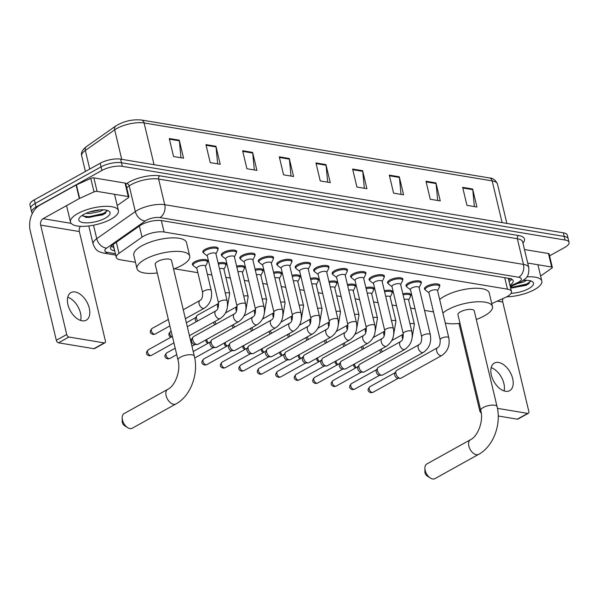 <?xml version="1.0" encoding="UTF-8"?>
<svg xmlns="http://www.w3.org/2000/svg" width="599" height="599" viewBox="0 0 599 599"><rect width="100%" height="100%" fill="white"/><g stroke="black" fill="none" stroke-linecap="round" stroke-linejoin="round"><path stroke-width="0.9" d="M196.854 268.397L193.507 265.889A7.39 2.538 -13.4 0 1 193.073 265.275A7.884 2.71 -13.4 0 1 192.376 264.488A7.884 2.71 -13.4 0 1 194.712 261.77A7.884 2.71 -13.4 0 1 202.769 259.494A7.884 2.71 -13.4 0 1 207.718 260.835A7.884 2.71 -13.4 0 1 207.456 261.86M369.763 280.474A7.884 2.71 -13.4 0 1 369.066 279.673A7.884 2.71 -13.4 0 1 371.402 276.963A7.884 2.71 -13.4 0 1 379.459 274.679A7.884 2.71 -13.4 0 1 384.401 276.019A7.884 2.71 -13.4 0 1 384.146 277.052A7.39 2.538 -13.4 0 1 384.026 277.779L382.169 281.53M351.291 277.404A7.884 2.71 -13.4 0 1 350.595 276.603A7.884 2.71 -13.4 0 1 352.931 273.885A7.884 2.71 -13.4 0 1 360.987 271.609A7.884 2.71 -13.4 0 1 365.937 272.949A7.884 2.71 -13.4 0 1 365.675 273.975M332.819 274.327A7.884 2.71 -13.4 0 1 332.123 273.526A7.884 2.71 -13.4 0 1 334.459 270.808A7.884 2.71 -13.4 0 1 342.516 268.532A7.884 2.71 -13.4 0 1 347.465 269.872A7.884 2.71 -13.4 0 1 347.203 270.905A7.39 2.538 -13.4 0 1 347.083 271.632L345.226 275.383M314.348 271.257A7.884 2.71 -13.4 0 1 313.651 270.456A7.884 2.71 -13.4 0 1 315.987 267.738A7.884 2.71 -13.4 0 1 324.044 265.462A7.884 2.71 -13.4 0 1 328.993 266.795A7.884 2.71 -13.4 0 1 328.731 267.828A7.39 2.538 -13.4 0 1 328.611 268.554L326.762 272.305M392.008 286.659L388.669 284.143A7.39 2.538 -13.4 0 1 388.227 283.537A7.884 2.71 -13.4 0 1 387.531 282.75A7.884 2.71 -13.4 0 1 389.867 280.033A7.884 2.71 -13.4 0 1 397.923 277.756A7.884 2.71 -13.4 0 1 402.872 279.097A7.884 2.71 -13.4 0 1 402.61 280.122A7.39 2.538 -13.4 0 1 402.498 280.849L400.641 284.6M428.951 292.806L425.604 290.298A7.39 2.538 -13.4 0 1 425.17 289.684A7.884 2.71 -13.4 0 1 424.474 288.898A7.884 2.71 -13.4 0 1 426.81 286.18A7.884 2.71 -13.4 0 1 434.867 283.904A7.884 2.71 -13.4 0 1 439.816 285.244A7.884 2.71 -13.4 0 1 439.554 286.27M410.48 289.729L407.133 287.221A7.39 2.538 -13.4 0 1 406.699 286.607A7.884 2.71 -13.4 0 1 406.002 285.82A7.884 2.71 -13.4 0 1 408.338 283.11A7.884 2.71 -13.4 0 1 416.395 280.834A7.884 2.71 -13.4 0 1 421.344 282.166A7.884 2.71 -13.4 0 1 421.082 283.2M299.657 271.287L296.318 268.779A7.39 2.538 -13.4 0 1 295.876 268.165A7.884 2.71 -13.4 0 1 295.18 267.379A7.884 2.71 -13.4 0 1 297.516 264.661A7.884 2.71 -13.4 0 1 305.572 262.384A7.884 2.71 -13.4 0 1 310.522 263.725A7.884 2.71 -13.4 0 1 310.26 264.758M281.193 268.217L277.846 265.701A7.39 2.538 -13.4 0 1 277.404 265.087A7.884 2.71 -13.4 0 1 276.716 264.301A7.884 2.71 -13.4 0 1 279.052 261.591A7.884 2.71 -13.4 0 1 287.108 259.315A7.884 2.71 -13.4 0 1 292.05 260.647A7.884 2.71 -13.4 0 1 291.795 261.681M258.94 262.033A7.884 2.71 -13.4 0 1 258.244 261.231A7.884 2.71 -13.4 0 1 260.58 258.513A7.884 2.71 -13.4 0 1 268.637 256.237A7.884 2.71 -13.4 0 1 273.586 257.577A7.884 2.71 -13.4 0 1 273.324 258.611M244.25 262.07L240.903 259.554A7.39 2.538 -13.4 0 1 240.469 258.94A7.884 2.71 -13.4 0 1 239.772 258.154A7.884 2.71 -13.4 0 1 242.108 255.444A7.884 2.71 -13.4 0 1 250.165 253.167A7.884 2.71 -13.4 0 1 255.114 254.5A7.884 2.71 -13.4 0 1 254.852 255.533M225.778 258.993L222.431 256.484A7.39 2.538 -13.4 0 1 221.997 255.87A7.884 2.71 -13.4 0 1 221.301 255.084A7.884 2.71 -13.4 0 1 223.637 252.366A7.884 2.71 -13.4 0 1 231.693 250.09A7.884 2.71 -13.4 0 1 236.642 251.43A7.884 2.71 -13.4 0 1 236.38 252.456A7.39 2.538 -13.4 0 1 236.261 253.19L234.411 256.934M203.533 252.815A7.884 2.71 -13.4 0 1 202.829 252.007A7.884 2.71 -13.4 0 1 205.165 249.296A7.884 2.71 -13.4 0 1 213.222 247.02A7.884 2.71 -13.4 0 1 218.171 248.353A7.884 2.71 -13.4 0 1 217.909 249.386A7.39 2.538 -13.4 0 1 217.796 250.112L215.939 253.864M491.772 303.611L505.114 297.591A14.78 5.084 166.6 0 0 507.076 296.61A14.78 5.084 166.6 0 0 511.456 291.518A14.78 5.084 166.6 0 0 507.473 289.167L164.089 232.015A14.78 5.084 166.6 0 0 142.03 237.159L118.999 253.355A14.78 5.084 166.6 0 0 116.273 257.413A14.78 5.084 166.6 0 0 120.257 259.771L135.486 262.302M174.369 268.771L197.872 272.687M207.366 274.267L211.859 275.016M225.838 277.344L230.33 278.086M244.31 280.414L248.802 281.163M262.781 283.492L267.266 284.233M281.253 286.562L285.738 287.31M299.717 289.639L304.21 290.38M318.189 292.709L322.681 293.458M336.66 295.786L341.153 296.535M355.132 298.856L359.617 299.605M373.604 301.933L378.089 302.682M392.068 305.003L396.56 305.752M410.54 308.081L415.032 308.829M424.526 310.409L433.504 311.899M402.827 293.78A7.884 2.71 -13.4 0 1 410.884 294.648A7.884 2.71 -13.4 0 1 410.629 295.674M384.356 290.71A7.884 2.71 -13.4 0 1 392.42 291.571A7.884 2.71 -13.4 0 1 392.158 292.604M365.884 287.632A7.884 2.71 -13.4 0 1 373.948 288.501A7.884 2.71 -13.4 0 1 373.686 289.527M347.42 284.562A7.884 2.71 -13.4 0 1 355.477 285.423A7.884 2.71 -13.4 0 1 355.214 286.457M328.948 281.485A7.884 2.71 -13.4 0 1 337.005 282.346A7.884 2.71 -13.4 0 1 336.743 283.379A7.39 2.538 -13.4 0 1 336.631 284.106L334.774 287.857M310.477 278.415A7.884 2.71 -13.4 0 1 318.533 279.276A7.884 2.71 -13.4 0 1 318.279 280.31M292.005 275.338A7.884 2.71 -13.4 0 1 300.069 276.199A7.884 2.71 -13.4 0 1 299.807 277.232A7.39 2.538 -13.4 0 1 299.687 277.958L297.83 281.71M273.533 272.26A7.884 2.71 -13.4 0 1 281.597 273.129A7.884 2.71 -13.4 0 1 281.335 274.162A7.39 2.538 -13.4 0 1 281.216 274.889L279.359 278.64M255.069 269.191A7.884 2.71 -13.4 0 1 263.126 270.052A7.884 2.71 -13.4 0 1 262.864 271.085A7.39 2.538 -13.4 0 1 262.744 271.811L260.894 275.562M236.598 266.113A7.884 2.71 -13.4 0 1 244.654 266.982A7.884 2.71 -13.4 0 1 244.392 268.015M218.126 263.043A7.884 2.71 -13.4 0 1 226.182 263.904A7.884 2.71 -13.4 0 1 225.928 264.938M509.951 285.199A14.78 5.084 166.6 0 0 513.178 280.796A14.78 5.084 166.6 0 0 509.195 278.438L161.805 220.627A14.78 5.084 166.6 0 0 139.747 225.771L113.256 244.392A14.78 5.084 166.6 0 0 110.53 248.45A14.78 5.084 166.6 0 0 114.514 250.801L114.701 250.839M511.763 279.231A14.78 5.084 -13.4 0 1 509.09 281.597M32.443 213.289A14.78 5.084 -13.4 0 1 31.665 212.143A14.78 5.084 -13.4 0 1 36.045 207.052L101.912 170.453A14.78 5.084 -13.4 0 1 122.316 166.335L565.067 240.019A14.78 5.084 -13.4 0 1 569.05 242.378A14.78 5.084 -13.4 0 1 564.67 247.469L549.575 255.855M31.665 212.143L29.95 204.94A14.78 5.084 -13.4 0 1 34.33 199.849L100.198 163.25A14.78 5.084 -13.4 0 1 120.601 159.132L563.352 232.816L564.213 236.418A14.78 5.084 -13.4 0 1 568.189 238.776A14.78 5.084 -13.4 0 0 564.213 236.418L121.462 162.733L564.213 236.418L565.067 240.019M100.198 163.25L101.059 166.851A14.78 5.084 -13.4 0 1 121.462 162.733A14.78 5.084 -13.4 0 0 101.059 166.851L35.184 203.45L101.059 166.851L101.912 170.453M30.811 208.542A14.78 5.084 -13.4 0 1 35.184 203.45A14.78 5.084 -13.4 0 0 30.811 208.542M113.847 247.237L113.66 247.2A14.78 5.084 -13.4 0 1 111.092 246.414M169.262 138.519L173.553 156.526L183.556 158.188L179.266 140.181L169.262 138.519M180.98 157.762L179.371 140.832A3.946 2.868 -80.6 0 0 179.266 140.181M205.936 144.621L210.227 162.629L220.23 164.291L215.939 146.283L205.936 144.621M217.654 163.864L216.044 146.935A3.946 2.868 -80.6 0 0 215.939 146.283M242.61 150.723L246.9 168.731L256.904 170.401L252.613 152.393L242.61 150.723M254.328 169.974L252.718 153.037A3.946 2.868 -80.6 0 0 252.613 152.393M279.284 156.833L283.574 174.833L293.577 176.503L289.287 158.495L279.284 156.833M291.002 176.076L289.392 159.139A3.946 2.868 -80.6 0 0 289.287 158.495M462.653 187.345L466.943 205.352L476.939 207.022L472.648 189.014L462.653 187.345M474.371 206.588L472.761 189.658A3.946 2.868 -80.6 0 0 472.648 189.014M425.979 181.242L430.269 199.25L440.265 200.912L435.975 182.905L425.979 181.242M437.697 200.485L436.087 183.556A3.946 2.868 -80.6 0 0 435.975 182.905M389.305 175.14L393.595 193.148L403.591 194.81L399.308 176.802L389.305 175.14M401.023 194.383L399.413 177.454A3.946 2.868 -80.6 0 0 399.308 176.802M352.631 169.038L356.922 187.045L366.917 188.707L362.635 170.7L352.631 169.038M364.349 188.281L362.739 171.351A3.946 2.868 -80.6 0 0 362.635 170.7M315.958 162.935L320.248 180.943L330.251 182.605L325.961 164.598L315.958 162.935M327.675 182.178L326.066 165.249A3.946 2.868 -80.6 0 0 325.961 164.598M563.352 232.816A14.78 5.084 -13.4 0 1 567.335 235.175L569.05 242.378M526.865 276.88A24.641 8.468 -13.4 0 1 541.825 281.088A24.641 8.468 -13.4 0 1 534.525 289.579A24.641 8.468 -13.4 0 1 506.702 296.812M522.927 280.676L523.758 280.332M517.236 283.664L523.908 281.844L526.611 280.28M510.633 288.082L525.915 285.386L528.692 283.799L530.22 280.744M523.384 280.354A16.068 5.518 -13.4 0 1 531.934 281.373A16.068 5.518 -13.4 0 1 528.722 288.613A16.068 5.518 -13.4 0 1 511.052 293.315M510.588 287.887L512.811 287.872L526.798 284.727L529.127 283.454M510.415 287.168L512.639 287.161L526.626 284.008L530.414 281.56M491.158 367.681A15.769 9.359 -119.1 0 1 504.073 390.922M505.451 391.267A15.769 9.359 60.9 0 0 509.674 390.645A15.769 9.359 60.9 0 0 511.673 375.438A15.769 9.359 60.9 0 0 498.585 362.455A15.769 9.359 60.9 0 0 494.355 363.076A15.769 9.359 60.9 0 0 492.356 378.276A15.769 9.359 60.9 0 0 505.451 391.267M527.704 263.043L551.672 267.034L548.452 253.527A2.463 0.846 -13.4 0 1 549.118 253.924L552.33 267.424A2.463 0.846 166.6 0 0 551.672 267.034M524.492 249.536L548.452 253.527M528.348 413.288L517.948 419.068A2.463 1.46 -119.1 0 1 517.289 419.165L527.689 413.385A2.463 1.46 60.9 0 0 528.348 413.288A2.463 1.46 60.9 0 0 528.82 411.408L502.756 302.016A4.927 3.587 99.4 0 1 502.905 298.587M498.233 415.991L517.289 419.165M481.222 412.973A2.463 1.46 -119.1 0 1 479.747 410.749L480.697 410.225M458.946 323.453L479.747 410.749M497.432 408.346L527.689 413.385M540.59 275.899L541.399 275.45A2.463 0.846 166.6 0 0 541.676 275.278L551.881 268.105A2.463 0.846 166.6 0 0 552.33 267.424M430.389 478.047L427.192 476.018A3.452 2.044 -119.1 0 1 424.923 471.945L424.893 468.156A8.379 4.972 60.9 0 0 430.389 478.047A8.379 4.972 60.9 0 0 432.665 478.975A8.379 4.972 60.9 0 0 434.911 478.646L478.594 454.371A8.379 4.972 -119.1 0 1 476.347 454.701A8.379 4.972 -119.1 0 1 469.391 447.805A8.379 4.972 -119.1 0 1 470.455 439.726L426.773 464A8.379 4.972 60.9 0 0 424.893 468.156M480.742 410.42A8.379 2.883 166.6 0 1 483.228 407.537A8.379 2.883 166.6 0 1 494.789 405.209A8.379 2.883 166.6 0 1 497.043 406.541L474.243 310.829A8.379 2.883 166.6 0 0 468.987 309.413A8.379 2.883 166.6 0 0 460.421 311.832A8.379 2.883 166.6 0 0 457.943 314.715L480.742 410.42C483.88 421.307 477.523 436.619 470.455 439.726M442.886 313.03A27.105 9.314 -13.4 0 1 447.752 309.72A27.105 9.314 -13.4 0 1 475.449 301.896A27.105 9.314 -13.4 0 1 492.46 306.493A27.105 9.314 -13.4 0 1 484.426 315.823A27.105 9.314 -13.4 0 1 476.295 319.447M439.673 299.522A27.105 9.314 -13.4 0 1 444.54 296.213A27.105 9.314 -13.4 0 1 472.237 288.389A27.105 9.314 -13.4 0 1 489.241 292.986L492.46 306.493M459.995 323.333A27.105 9.314 -13.4 0 1 445.267 323.003M127.662 427.664L124.465 425.634A3.452 2.044 -119.1 0 1 122.203 421.561L122.166 417.773A8.379 4.972 60.9 0 0 127.662 427.664A8.379 4.972 60.9 0 0 129.946 428.592A8.379 4.972 60.9 0 0 132.192 428.263L175.874 403.988A8.379 4.972 -119.1 0 1 173.628 404.325A8.379 4.972 -119.1 0 1 166.672 397.422A8.379 4.972 -119.1 0 1 167.735 389.343L124.053 413.617A8.379 4.972 60.9 0 0 122.166 417.773M178.015 360.044A8.379 2.883 166.6 0 1 180.501 357.154A8.379 2.883 166.6 0 1 192.062 354.825A8.379 2.883 166.6 0 1 194.316 356.158L171.516 260.453A8.379 2.883 166.6 0 0 166.26 259.03A8.379 2.883 166.6 0 0 157.702 261.449A8.379 2.883 166.6 0 0 155.216 264.331L178.015 360.044C181.16 370.923 174.803 386.243 167.735 389.343M157.267 272.949A27.105 9.314 -13.4 0 1 136.999 268.674A27.105 9.314 -13.4 0 1 145.033 259.337A27.105 9.314 -13.4 0 1 172.729 251.513A27.105 9.314 -13.4 0 1 189.733 256.11A27.105 9.314 -13.4 0 1 181.707 265.439A27.105 9.314 -13.4 0 1 173.568 269.063M136.999 268.674L133.787 255.167A27.105 9.314 -13.4 0 1 141.813 245.837A27.105 9.314 -13.4 0 1 169.51 238.005A27.105 9.314 -13.4 0 1 186.514 242.602L189.733 256.11M440.145 339.775L428.899 292.597A4.433 1.527 -13.4 0 1 430.217 291.069A4.433 1.527 -13.4 0 1 434.747 289.789A4.433 1.527 -13.4 0 1 437.532 290.545L448.771 337.724A4.433 1.527 -13.4 0 0 447.386 336.99A4.433 1.527 -13.4 0 0 441.456 338.248A4.433 1.527 -13.4 0 0 440.145 339.775C440.422 347.083 437.779 347.315 437.517 347.727L396.815 370.347A4.433 2.636 -119.1 0 0 396.209 370.923A4.433 2.636 -119.1 0 0 395.969 373.724A4.433 2.636 -119.1 0 0 399.93 378.269A4.433 2.636 -119.1 0 0 400.312 378.306A4.433 2.636 -119.1 0 0 401.12 378.096L441.822 355.484A4.433 2.636 -119.1 0 1 440.632 355.656A4.433 2.636 -119.1 0 1 440.445 355.619A4.433 2.636 -119.1 0 1 436.903 351.875A4.433 2.636 -119.1 0 1 437.517 347.727M424.736 287.864L425.17 289.684A7.39 2.538 -13.4 0 1 427.357 287.138A7.39 2.538 -13.4 0 1 434.911 285.004A7.39 2.538 -13.4 0 1 439.546 286.255A7.39 2.538 -13.4 0 1 439.434 287.003L437.577 290.747M400.312 378.306L397.856 378.321A3.205 1.902 -119.1 0 1 397.586 378.298A3.205 1.902 -119.1 0 1 394.719 375.011A3.205 1.902 -119.1 0 1 394.898 372.997L396.209 370.923M421.674 336.705L410.435 289.527A4.433 1.527 -13.4 0 1 411.745 287.999A4.433 1.527 -13.4 0 1 416.275 286.719A4.433 1.527 -13.4 0 1 419.06 287.468L430.299 334.646A4.433 1.527 -13.4 0 0 428.914 333.913A4.433 1.527 -13.4 0 0 422.984 335.178A4.433 1.527 -13.4 0 0 421.674 336.705C421.951 344.006 419.315 344.238 419.045 344.657L378.343 367.269A4.433 2.636 -119.1 0 0 377.737 367.846A4.433 2.636 -119.1 0 0 377.497 370.646A4.433 2.636 -119.1 0 0 381.458 375.199A4.433 2.636 -119.1 0 0 381.84 375.229A4.433 2.636 -119.1 0 0 382.649 375.026L423.351 352.407A4.433 2.636 -119.1 0 1 422.16 352.586A4.433 2.636 -119.1 0 1 421.973 352.541A4.433 2.636 -119.1 0 1 418.431 348.805A4.433 2.636 -119.1 0 1 419.045 344.657M406.264 284.787L406.699 286.607A7.39 2.538 -13.4 0 1 408.885 284.061A7.39 2.538 -13.4 0 1 416.44 281.927A7.39 2.538 -13.4 0 1 421.082 283.185A7.39 2.538 -13.4 0 1 420.962 283.926L419.113 287.677M381.84 375.229L379.384 375.251A3.205 1.902 -119.1 0 1 379.115 375.229A3.205 1.902 -119.1 0 1 376.247 371.942A3.205 1.902 -119.1 0 1 376.427 369.92L377.737 367.846M403.202 333.628L391.963 286.449A4.433 1.527 -13.4 0 1 393.273 284.922A4.433 1.527 -13.4 0 1 397.811 283.641A4.433 1.527 -13.4 0 1 400.589 284.398L411.827 331.576A4.433 1.527 -13.4 0 0 410.442 330.843A4.433 1.527 -13.4 0 0 404.512 332.101A4.433 1.527 -13.4 0 0 403.202 333.628C403.479 340.936 400.843 341.168 400.574 341.58L359.872 364.192A4.433 2.636 -119.1 0 0 359.273 364.776A4.433 2.636 -119.1 0 0 359.026 367.576A4.433 2.636 -119.1 0 0 362.994 372.121A4.433 2.636 -119.1 0 0 363.368 372.151A4.433 2.636 -119.1 0 0 364.177 371.949L404.879 349.337A4.433 2.636 -119.1 0 1 403.696 349.509A4.433 2.636 -119.1 0 1 403.501 349.472A4.433 2.636 -119.1 0 1 399.96 345.728A4.433 2.636 -119.1 0 1 400.574 341.58M387.793 281.717L388.227 283.537A7.39 2.538 -13.4 0 1 390.421 280.991A7.39 2.538 -13.4 0 1 397.968 278.857A7.39 2.538 -13.4 0 1 402.61 280.107L402.176 278.288M363.368 372.151L360.912 372.174A3.205 1.902 -119.1 0 1 360.643 372.151A3.205 1.902 -119.1 0 1 357.775 368.864A3.205 1.902 -119.1 0 1 357.955 366.85L359.273 364.776M384.73 330.558L373.491 283.379A4.433 1.527 -13.4 0 1 374.802 281.852A4.433 1.527 -13.4 0 1 379.339 280.572A4.433 1.527 -13.4 0 1 382.117 281.32L393.363 328.499A4.433 1.527 -13.4 0 0 391.971 327.765A4.433 1.527 -13.4 0 0 386.048 329.031A4.433 1.527 -13.4 0 0 384.73 330.558C385.015 337.858 382.372 338.091 382.102 338.51L341.4 361.122A4.433 2.636 -119.1 0 0 340.801 361.699A4.433 2.636 -119.1 0 0 340.554 364.499A4.433 2.636 -119.1 0 0 344.522 369.051A4.433 2.636 -119.1 0 0 344.897 369.081A4.433 2.636 -119.1 0 0 345.713 368.872L386.407 346.259A4.433 2.636 -119.1 0 1 385.224 346.439A4.433 2.636 -119.1 0 1 385.03 346.394A4.433 2.636 -119.1 0 1 381.488 342.658A4.433 2.636 -119.1 0 1 382.102 338.51M373.544 283.582L370.197 281.073A7.39 2.538 -13.4 0 1 369.755 280.459A7.39 2.538 -13.4 0 1 371.949 277.914A7.39 2.538 -13.4 0 1 379.504 275.78A7.39 2.538 -13.4 0 1 384.139 277.038L383.704 275.218M344.897 369.081L342.448 369.104A3.205 1.902 -119.1 0 1 342.171 369.081A3.205 1.902 -119.1 0 1 339.311 365.794A3.205 1.902 -119.1 0 1 339.483 363.773L340.801 361.699M366.259 327.481L355.02 280.302A4.433 1.527 -13.4 0 1 356.338 278.775A4.433 1.527 -13.4 0 1 360.868 277.494A4.433 1.527 -13.4 0 1 363.653 278.25L374.892 325.429A4.433 1.527 -13.4 0 0 373.499 324.695A4.433 1.527 -13.4 0 0 367.576 325.953A4.433 1.527 -13.4 0 0 366.259 327.481C366.543 334.781 363.9 335.013 363.63 335.433L322.928 358.045A4.433 2.636 -119.1 0 0 322.329 358.629A4.433 2.636 -119.1 0 0 322.082 361.422A4.433 2.636 -119.1 0 0 326.051 365.974A4.433 2.636 -119.1 0 0 326.425 366.004A4.433 2.636 -119.1 0 0 327.241 365.802L367.943 343.19A4.433 2.636 -119.1 0 1 366.753 343.362A4.433 2.636 -119.1 0 1 366.558 343.324A4.433 2.636 -119.1 0 1 363.024 339.581A4.433 2.636 -119.1 0 1 363.63 335.433M355.072 280.512L351.725 277.996A7.39 2.538 -13.4 0 1 351.284 277.389A7.39 2.538 -13.4 0 1 353.477 274.844A7.39 2.538 -13.4 0 1 361.032 272.71A7.39 2.538 -13.4 0 1 365.667 273.96A7.39 2.538 -13.4 0 1 365.555 274.701L363.698 278.453M326.425 366.004L323.977 366.026A3.205 1.902 -119.1 0 1 323.7 366.004A3.205 1.902 -119.1 0 1 320.839 362.717A3.205 1.902 -119.1 0 1 321.012 360.703L322.329 358.629M347.794 324.411L336.548 277.232A4.433 1.527 -13.4 0 1 337.866 275.705A4.433 1.527 -13.4 0 1 342.396 274.417A4.433 1.527 -13.4 0 1 345.181 275.173L356.42 322.352A4.433 1.527 -13.4 0 0 355.027 321.618A4.433 1.527 -13.4 0 0 349.105 322.883A4.433 1.527 -13.4 0 0 347.794 324.411C348.071 331.711 345.428 331.943 345.166 332.363L304.464 354.975A4.433 2.636 -119.1 0 0 303.858 355.551A4.433 2.636 -119.1 0 0 303.618 358.352A4.433 2.636 -119.1 0 0 307.579 362.904A4.433 2.636 -119.1 0 0 307.961 362.934A4.433 2.636 -119.1 0 0 308.77 362.724L349.472 340.112A4.433 2.636 -119.1 0 1 348.281 340.284A4.433 2.636 -119.1 0 1 348.094 340.247A4.433 2.636 -119.1 0 1 344.552 336.511A4.433 2.636 -119.1 0 1 345.166 332.363M336.601 277.434L333.254 274.926A7.39 2.538 -13.4 0 1 332.819 274.312A7.39 2.538 -13.4 0 1 335.006 271.766A7.39 2.538 -13.4 0 1 342.561 269.632A7.39 2.538 -13.4 0 1 347.195 270.883L346.769 269.071M307.961 362.934L305.505 362.957A3.205 1.902 -119.1 0 1 305.235 362.934A3.205 1.902 -119.1 0 1 302.368 359.647A3.205 1.902 -119.1 0 1 302.547 357.625L303.858 355.551M329.323 321.334L318.084 274.155A4.433 1.527 -13.4 0 1 319.394 272.627A4.433 1.527 -13.4 0 1 323.924 271.347A4.433 1.527 -13.4 0 1 326.71 272.096L337.948 319.274A4.433 1.527 -13.4 0 0 336.563 318.548A4.433 1.527 -13.4 0 0 330.633 319.806A4.433 1.527 -13.4 0 0 329.323 321.334C329.6 328.634 326.964 328.866 326.695 329.285L285.993 351.898A4.433 2.636 -119.1 0 0 285.386 352.482A4.433 2.636 -119.1 0 0 285.146 355.274A4.433 2.636 -119.1 0 0 289.107 359.827A4.433 2.636 -119.1 0 0 289.489 359.857A4.433 2.636 -119.1 0 0 290.298 359.655L331 337.042A4.433 2.636 -119.1 0 1 329.809 337.215A4.433 2.636 -119.1 0 1 329.622 337.177A4.433 2.636 -119.1 0 1 326.081 333.433A4.433 2.636 -119.1 0 1 326.695 329.285M318.129 274.364L314.782 271.849A7.39 2.538 -13.4 0 1 314.348 271.242A7.39 2.538 -13.4 0 1 316.534 268.696A7.39 2.538 -13.4 0 1 324.089 266.555A7.39 2.538 -13.4 0 1 328.731 267.813L328.297 265.993M289.489 359.857L287.033 359.879A3.205 1.902 -119.1 0 1 286.764 359.857A3.205 1.902 -119.1 0 1 283.896 356.57A3.205 1.902 -119.1 0 1 284.076 354.548L285.386 352.482M310.851 318.256L299.612 271.077A4.433 1.527 -13.4 0 1 300.923 269.55A4.433 1.527 -13.4 0 1 305.46 268.27A4.433 1.527 -13.4 0 1 308.238 269.026L319.477 316.205A4.433 1.527 -13.4 0 0 318.091 315.471A4.433 1.527 -13.4 0 0 312.161 316.736A4.433 1.527 -13.4 0 0 310.851 318.256C311.128 325.564 308.492 325.796 308.223 326.208L267.521 348.828A4.433 2.636 -119.1 0 0 266.922 349.404A4.433 2.636 -119.1 0 0 266.675 352.205A4.433 2.636 -119.1 0 0 270.643 356.757A4.433 2.636 -119.1 0 0 271.018 356.787A4.433 2.636 -119.1 0 0 271.826 356.577L312.528 333.965A4.433 2.636 -119.1 0 1 311.345 334.137A4.433 2.636 -119.1 0 1 311.151 334.1A4.433 2.636 -119.1 0 1 307.609 330.356A4.433 2.636 -119.1 0 1 308.223 326.208M295.442 266.345L295.876 268.165A7.39 2.538 -13.4 0 1 298.07 265.619A7.39 2.538 -13.4 0 1 305.617 263.485A7.39 2.538 -13.4 0 1 310.26 264.736A7.39 2.538 -13.4 0 1 310.147 265.484L308.29 269.236M271.018 356.787L268.562 356.809A3.205 1.902 -119.1 0 1 268.292 356.787A3.205 1.902 -119.1 0 1 265.424 353.5A3.205 1.902 -119.1 0 1 265.604 351.478L266.922 349.404M292.379 315.186L281.141 268.008A4.433 1.527 -13.4 0 1 282.451 266.48A4.433 1.527 -13.4 0 1 286.988 265.2A4.433 1.527 -13.4 0 1 289.766 265.949L301.012 313.127A4.433 1.527 -13.4 0 0 299.62 312.393A4.433 1.527 -13.4 0 0 293.697 313.659A4.433 1.527 -13.4 0 0 292.379 315.186C292.664 322.487 290.021 322.719 289.751 323.138L249.049 345.75A4.433 2.636 -119.1 0 0 248.45 346.334A4.433 2.636 -119.1 0 0 248.203 349.127A4.433 2.636 -119.1 0 0 252.172 353.68A4.433 2.636 -119.1 0 0 252.546 353.709A4.433 2.636 -119.1 0 0 253.362 353.507L294.057 330.888A4.433 2.636 -119.1 0 1 292.874 331.067A4.433 2.636 -119.1 0 1 292.679 331.03A4.433 2.636 -119.1 0 1 289.137 327.286A4.433 2.636 -119.1 0 1 289.751 323.138M276.97 263.275L277.404 265.087A7.39 2.538 -13.4 0 1 279.598 262.542A7.39 2.538 -13.4 0 1 287.153 260.408A7.39 2.538 -13.4 0 1 291.788 261.666A7.39 2.538 -13.4 0 1 291.676 262.407L289.819 266.158M252.546 353.709L250.097 353.732A3.205 1.902 -119.1 0 1 249.82 353.709A3.205 1.902 -119.1 0 1 246.96 350.422A3.205 1.902 -119.1 0 1 247.132 348.401L248.45 346.334M273.908 312.109L262.669 264.93A4.433 1.527 -13.4 0 1 263.987 263.403A4.433 1.527 -13.4 0 1 268.517 262.122A4.433 1.527 -13.4 0 1 271.302 262.879L282.541 310.057A4.433 1.527 -13.4 0 0 281.148 309.324A4.433 1.527 -13.4 0 0 275.226 310.582A4.433 1.527 -13.4 0 0 273.908 312.109C274.192 319.417 271.549 319.649 271.28 320.061L230.578 342.68A4.433 2.636 -119.1 0 0 229.979 343.257A4.433 2.636 -119.1 0 0 229.731 346.057A4.433 2.636 -119.1 0 0 233.7 350.61A4.433 2.636 -119.1 0 0 234.074 350.64A4.433 2.636 -119.1 0 0 234.89 350.43L275.592 327.818A4.433 2.636 -119.1 0 1 274.402 327.99A4.433 2.636 -119.1 0 1 274.207 327.952A4.433 2.636 -119.1 0 1 270.673 324.209A4.433 2.636 -119.1 0 1 271.28 320.061M262.721 265.14L259.374 262.632A7.39 2.538 -13.4 0 1 258.933 262.018A7.39 2.538 -13.4 0 1 261.127 259.472A7.39 2.538 -13.4 0 1 268.681 257.338A7.39 2.538 -13.4 0 1 273.316 258.588A7.39 2.538 -13.4 0 1 273.204 259.337L271.347 263.088M234.074 350.64L231.626 350.662A3.205 1.902 -119.1 0 1 231.349 350.64A3.205 1.902 -119.1 0 1 228.489 347.353A3.205 1.902 -119.1 0 1 228.661 345.331L229.979 343.257M255.444 309.039L244.197 261.86A4.433 1.527 -13.4 0 1 245.515 260.333A4.433 1.527 -13.4 0 1 250.045 259.053A4.433 1.527 -13.4 0 1 252.83 259.801L264.069 306.98A4.433 1.527 -13.4 0 0 262.676 306.246A4.433 1.527 -13.4 0 0 256.754 307.512A4.433 1.527 -13.4 0 0 255.444 309.039C255.721 316.339 253.078 316.572 252.815 316.991L212.113 339.603A4.433 2.636 -119.1 0 0 211.507 340.187A4.433 2.636 -119.1 0 0 211.267 342.98A4.433 2.636 -119.1 0 0 215.228 347.532A4.433 2.636 -119.1 0 0 215.61 347.562A4.433 2.636 -119.1 0 0 216.419 347.36L257.121 324.74A4.433 2.636 -119.1 0 1 255.93 324.92A4.433 2.636 -119.1 0 1 255.743 324.875A4.433 2.636 -119.1 0 1 252.201 321.139A4.433 2.636 -119.1 0 1 252.815 316.991M240.034 257.128L240.469 258.94A7.39 2.538 -13.4 0 1 242.655 256.394A7.39 2.538 -13.4 0 1 250.21 254.261A7.39 2.538 -13.4 0 1 254.845 255.518A7.39 2.538 -13.4 0 1 254.732 256.26L252.875 260.011M215.61 347.562L213.154 347.585A3.205 1.902 -119.1 0 1 212.885 347.562A3.205 1.902 -119.1 0 1 210.017 344.275A3.205 1.902 -119.1 0 1 210.197 342.254L211.507 340.187M236.972 305.962L225.733 258.783A4.433 1.527 -13.4 0 1 227.043 257.256A4.433 1.527 -13.4 0 1 231.573 255.975A4.433 1.527 -13.4 0 1 234.359 256.731L245.597 303.91A4.433 1.527 -13.4 0 0 244.212 303.176A4.433 1.527 -13.4 0 0 238.282 304.434A4.433 1.527 -13.4 0 0 236.972 305.962C237.249 313.27 234.613 313.502 234.344 313.913L193.642 336.533A4.433 2.636 -119.1 0 0 193.035 337.11A4.433 2.636 -119.1 0 0 192.796 339.91A4.433 2.636 -119.1 0 0 196.757 344.455A4.433 2.636 -119.1 0 0 197.138 344.492A4.433 2.636 -119.1 0 0 197.947 344.283L238.649 321.67A4.433 2.636 -119.1 0 1 237.459 321.843A4.433 2.636 -119.1 0 1 237.271 321.805A4.433 2.636 -119.1 0 1 233.73 318.062A4.433 2.636 -119.1 0 1 234.344 313.913M221.563 254.051L221.997 255.87A7.39 2.538 -13.4 0 1 224.183 253.325A7.39 2.538 -13.4 0 1 231.738 251.191A7.39 2.538 -13.4 0 1 236.38 252.441L235.946 250.622M197.138 344.492L194.682 344.507A3.205 1.902 -119.1 0 1 194.413 344.485A3.205 1.902 -119.1 0 1 191.545 341.198A3.205 1.902 -119.1 0 1 191.725 339.184L193.035 337.11M218.5 302.892L207.261 255.713A4.433 1.527 -13.4 0 1 208.572 254.186A4.433 1.527 -13.4 0 1 213.109 252.905A4.433 1.527 -13.4 0 1 215.887 253.654L227.126 300.833A4.433 1.527 -13.4 0 0 225.741 300.099A4.433 1.527 -13.4 0 0 219.811 301.364A4.433 1.527 -13.4 0 0 218.5 302.892C218.777 310.192 216.142 310.424 215.872 310.844L187.3 326.717M207.306 255.915L203.967 253.407A7.39 2.538 -13.4 0 1 203.525 252.793A7.39 2.538 -13.4 0 1 205.719 250.247A7.39 2.538 -13.4 0 1 213.266 248.113A7.39 2.538 -13.4 0 1 217.909 249.371L217.474 247.552M404.175 299.44A4.433 1.527 -13.4 0 1 408.608 299.949L414.396 324.254A4.433 1.527 -13.4 0 0 413.003 323.52A4.433 1.527 -13.4 0 0 409.963 323.745M382.357 351.703A4.433 2.636 -119.1 0 1 381.286 349.314A4.433 2.636 -119.1 0 1 381.241 349.135M403.082 294.85A7.39 2.538 -13.4 0 1 410.622 295.659A7.39 2.538 -13.4 0 1 410.51 296.408L408.653 300.151M380.934 352.497A3.205 1.902 -119.1 0 1 380.036 350.61A3.205 1.902 -119.1 0 1 379.931 349.861M385.704 296.363A4.433 1.527 -13.4 0 1 390.136 296.872L395.924 321.184A4.433 1.527 -13.4 0 0 394.539 320.45A4.433 1.527 -13.4 0 0 391.499 320.675M363.893 348.625A4.433 2.636 -119.1 0 1 362.814 346.237A4.433 2.636 -119.1 0 1 362.769 346.057M384.61 291.773A7.39 2.538 -13.4 0 1 392.15 292.589A7.39 2.538 -13.4 0 1 392.038 293.33L390.181 297.082M362.462 349.419A3.205 1.902 -119.1 0 1 361.564 347.532A3.205 1.902 -119.1 0 1 361.459 346.791M367.232 293.293A4.433 1.527 -13.4 0 1 371.665 293.802L377.452 318.106A4.433 1.527 -13.4 0 0 376.067 317.373A4.433 1.527 -13.4 0 0 373.027 317.597M345.421 345.556A4.433 2.636 -119.1 0 1 344.343 343.167A4.433 2.636 -119.1 0 1 344.305 342.987M366.139 288.696A7.39 2.538 -13.4 0 1 373.679 289.512A7.39 2.538 -13.4 0 1 373.566 290.253L371.709 294.004M343.991 346.349A3.205 1.902 -119.1 0 1 343.092 344.462A3.205 1.902 -119.1 0 1 342.987 343.714M348.76 290.216A4.433 1.527 -13.4 0 1 353.193 290.725L358.988 315.037A4.433 1.527 -13.4 0 0 357.596 314.303A4.433 1.527 -13.4 0 0 354.556 314.527M326.949 342.478A4.433 2.636 -119.1 0 1 325.871 340.09A4.433 2.636 -119.1 0 1 325.834 339.91M347.667 285.626A7.39 2.538 -13.4 0 1 355.214 286.442A7.39 2.538 -13.4 0 1 355.095 287.183L353.245 290.934M325.519 343.272A3.205 1.902 -119.1 0 1 324.628 341.385A3.205 1.902 -119.1 0 1 324.516 340.644M330.296 287.146A4.433 1.527 -13.4 0 1 334.721 287.655L340.517 311.959A4.433 1.527 -13.4 0 0 339.124 311.225A4.433 1.527 -13.4 0 0 336.084 311.45M308.478 339.408A4.433 2.636 -119.1 0 1 307.399 337.02A4.433 2.636 -119.1 0 1 307.362 336.84M329.203 282.548A7.39 2.538 -13.4 0 1 336.743 283.364L336.309 281.545M307.047 340.202A3.205 1.902 -119.1 0 1 306.156 338.315A3.205 1.902 -119.1 0 1 306.052 337.566M311.824 284.068A4.433 1.527 -13.4 0 1 316.25 284.577L322.045 308.889A4.433 1.527 -13.4 0 0 320.652 308.156A4.433 1.527 -13.4 0 0 317.612 308.38M290.006 336.331A4.433 2.636 -119.1 0 1 288.935 333.942A4.433 2.636 -119.1 0 1 288.89 333.763M310.731 279.478A7.39 2.538 -13.4 0 1 318.271 280.287A7.39 2.538 -13.4 0 1 318.159 281.036L316.302 284.787M288.583 337.125A3.205 1.902 -119.1 0 1 287.685 335.238A3.205 1.902 -119.1 0 1 287.58 334.489M293.353 280.991A4.433 1.527 -13.4 0 1 297.785 281.5L303.573 305.812A4.433 1.527 -13.4 0 0 302.188 305.078A4.433 1.527 -13.4 0 0 299.148 305.303M271.542 333.254A4.433 2.636 -119.1 0 1 270.463 330.873A4.433 2.636 -119.1 0 1 270.419 330.685M292.26 276.401A7.39 2.538 -13.4 0 1 299.799 277.217L299.365 275.398M270.112 334.055A3.205 1.902 -119.1 0 1 269.213 332.168A3.205 1.902 -119.1 0 1 269.108 331.419M274.881 277.921A4.433 1.527 -13.4 0 1 279.314 278.43L285.102 302.742A4.433 1.527 -13.4 0 0 283.716 302.008A4.433 1.527 -13.4 0 0 280.676 302.233M253.07 330.184A4.433 2.636 -119.1 0 1 251.992 327.795A4.433 2.636 -119.1 0 1 251.954 327.616M273.788 273.331A7.39 2.538 -13.4 0 1 281.328 274.14L280.901 272.328M251.64 330.977A3.205 1.902 -119.1 0 1 250.741 329.091A3.205 1.902 -119.1 0 1 250.637 328.342M256.409 274.844A4.433 1.527 -13.4 0 1 260.842 275.353L266.637 299.665A4.433 1.527 -13.4 0 0 265.245 298.931A4.433 1.527 -13.4 0 0 262.205 299.156M234.598 327.106A4.433 2.636 -119.1 0 1 233.52 324.725A4.433 2.636 -119.1 0 1 233.483 324.538M255.316 270.254A7.39 2.538 -13.4 0 1 262.864 271.07L262.429 269.251M233.168 327.9A3.205 1.902 -119.1 0 1 232.277 326.021A3.205 1.902 -119.1 0 1 232.165 325.272M237.945 271.774A4.433 1.527 -13.4 0 1 242.37 272.283L248.166 296.595A4.433 1.527 -13.4 0 0 246.773 295.861A4.433 1.527 -13.4 0 0 243.733 296.086M216.127 324.037A4.433 2.636 -119.1 0 1 215.048 321.648A4.433 2.636 -119.1 0 1 215.011 321.468M236.852 267.184A7.39 2.538 -13.4 0 1 244.392 267.993A7.39 2.538 -13.4 0 1 244.28 268.741L242.423 272.485M214.697 324.83A3.205 1.902 -119.1 0 1 213.806 322.943A3.205 1.902 -119.1 0 1 213.701 322.195M219.474 268.696A4.433 1.527 -13.4 0 1 223.899 269.206L229.694 293.517A4.433 1.527 -13.4 0 0 228.301 292.784A4.433 1.527 -13.4 0 0 225.261 293.008M197.655 320.959A4.433 2.636 -119.1 0 1 196.584 318.578A4.433 2.636 -119.1 0 1 196.824 315.778A4.433 2.636 -119.1 0 1 197.43 315.194L218.605 303.423M218.38 264.107A7.39 2.538 -13.4 0 1 225.92 264.923A7.39 2.538 -13.4 0 1 225.808 265.664L223.951 269.415M196.232 321.753A3.205 1.902 -119.1 0 1 195.334 319.866A3.205 1.902 -119.1 0 1 195.514 317.852L196.824 315.778M202.597 292.499L196.801 268.187A4.433 1.527 -13.4 0 1 198.119 266.66A4.433 1.527 -13.4 0 1 202.649 265.379A4.433 1.527 -13.4 0 1 205.435 266.136L211.222 290.44A4.433 1.527 -13.4 0 0 209.837 289.706A4.433 1.527 -13.4 0 0 203.907 290.972A4.433 1.527 -13.4 0 0 202.597 292.499C202.874 299.799 200.238 300.032 199.969 300.451L183.257 309.735M192.638 263.455L193.073 265.275A7.39 2.538 -13.4 0 1 195.259 262.729A7.39 2.538 -13.4 0 1 202.814 260.595A7.39 2.538 -13.4 0 1 207.449 261.845A7.39 2.538 -13.4 0 1 207.336 262.594L205.479 266.338M67.747 297.216A15.769 9.359 -119.1 0 1 80.663 320.458M82.033 320.794A15.769 9.359 60.9 0 0 86.263 320.173A15.769 9.359 60.9 0 0 88.263 304.973A15.769 9.359 60.9 0 0 75.175 291.983A15.769 9.359 60.9 0 0 70.944 292.604A15.769 9.359 60.9 0 0 68.945 307.811A15.769 9.359 60.9 0 0 82.033 320.794M97.083 191.381A2.463 0.846 166.6 0 0 94.006 191.897L79.637 198.381A2.463 0.846 166.6 0 0 79.315 198.546L76.095 185.039A2.463 0.846 -13.4 0 1 76.425 184.874L90.793 178.397A2.463 0.846 -13.4 0 1 93.863 177.873L97.083 191.381L128.253 196.562L125.041 183.062A2.463 0.846 -13.4 0 1 125.7 183.451L128.92 196.959A2.463 0.846 166.6 0 0 128.253 196.562M93.863 177.873L125.041 183.062M76.095 185.039L39.848 205.18A19.715 14.346 -80.6 0 0 30.264 230.892L56.328 340.284L66.729 334.504L40.672 225.112A4.927 3.587 99.4 0 1 43.061 218.687L79.315 198.546M104.937 342.823L94.53 348.596A2.463 1.46 -119.1 0 1 93.871 348.693L104.271 342.913A2.463 1.46 60.9 0 0 104.937 342.823A2.463 1.46 60.9 0 0 105.402 340.943L79.345 231.551A4.927 3.587 99.4 0 1 80.408 226.31M66.729 334.504A2.463 1.46 60.9 0 0 68.93 337.035L58.53 342.815L93.871 348.693M58.53 342.815A2.463 1.46 -119.1 0 1 56.328 340.284M68.93 337.035L104.271 342.913M117.172 205.427L117.988 204.978A2.463 0.846 166.6 0 0 118.265 204.806L128.463 197.633A2.463 0.846 166.6 0 0 128.92 196.959M77.773 213.558A24.641 8.468 -13.4 0 1 102.953 206.445A24.641 8.468 -13.4 0 1 118.415 210.623A24.641 8.468 -13.4 0 1 111.115 219.107A24.641 8.468 -13.4 0 1 85.934 226.22A24.641 8.468 -13.4 0 1 70.472 222.042A24.641 8.468 -13.4 0 1 77.773 213.558M89.064 212.143L100.347 209.86M86.016 213.319L89.715 213.566L100.497 211.372L103.193 209.815M82.348 215.258L86.331 217.489L102.504 214.921L105.274 213.326L106.802 210.271M105.312 218.141A16.068 5.518 -13.4 0 1 86.263 222.865A16.068 5.518 -13.4 0 1 79.427 217.834A16.068 5.518 -13.4 0 1 83.575 214.524A16.068 5.518 -13.4 0 1 108.516 210.9A16.068 5.518 -13.4 0 1 105.312 218.141M91.542 211.38L97.689 210.122M85.417 217.295L89.393 217.407L103.387 214.255L105.716 212.982M83.059 216.209L89.229 216.688L103.215 213.543L107.004 211.095M111.953 246.781A14.78 10.76 -80.6 0 0 113.683 246.548M508.633 279.688A14.78 6.776 65.7 0 0 509.405 279.456L508.656 279.785M504.74 277.696L507.473 289.167M116.348 242.221L118.999 253.355M139.38 226.025L142.03 237.159M161.356 220.559L164.089 232.015M510.146 286.023L517.109 282.878A9.854 3.384 166.6 0 0 518.412 282.226A9.854 3.384 166.6 0 0 518.682 277.262L159.948 217.564A9.854 3.384 166.6 0 0 146.343 220.305A9.854 3.384 166.6 0 0 145.243 220.994L106.667 248.113A9.854 3.384 166.6 0 0 107.498 252.389L115.39 253.699M88.787 225.943L93.115 244.1A19.715 6.776 -13.4 0 1 96.746 238.687L135.329 211.567A19.715 6.776 -13.4 0 1 137.53 210.189A19.715 6.776 -13.4 0 1 164.732 204.708L523.474 264.406A19.715 6.776 -13.4 0 1 528.775 267.543L522.665 241.884A19.715 6.776 166.6 0 0 517.356 238.746L158.623 179.049A19.715 6.776 166.6 0 0 131.421 184.529A19.715 6.776 166.6 0 0 129.212 185.9L126.703 187.667M125.872 184.155L126.733 183.549A22.178 7.622 -13.4 0 1 159.821 175.829L518.554 235.534A2.463 1.79 -80.6 0 0 517.356 238.746L523.474 264.406A9.854 7.173 99.4 0 1 518.682 277.262M126.733 183.549A2.463 1.752 -125.1 0 1 129.212 185.9L135.329 211.567A9.854 7.008 54.9 0 0 145.243 220.994M518.554 235.534A22.178 7.622 -13.4 0 1 522.934 243.029M122.316 166.335L120.601 159.132M36.045 207.052L34.33 199.849M159.948 217.564A9.854 7.173 99.4 0 0 164.732 204.708L158.623 179.049A2.463 1.79 -80.6 0 1 159.821 175.829M106.667 248.113A9.854 7.008 54.9 0 1 96.746 238.687L93.534 225.194M107.498 252.389A9.854 7.173 99.4 0 1 103.739 253.107L115.719 255.107M517.109 282.878A9.854 4.515 65.7 0 0 519.019 282.863L510.326 286.779M113.66 247.2L114.514 250.801M86.376 146.643L115.742 126A4.927 3.504 54.9 0 0 114.694 129.818L85.328 150.461A19.715 6.776 166.6 0 0 81.696 155.882C80.753 152.895 82.31 149.817 86.376 146.643A4.927 3.504 54.9 0 0 85.328 150.461L89.753 169.053M115.742 126C123.723 121.163 132.297 119.171 141.446 120.025A4.927 3.587 99.4 0 1 144.104 122.96A19.715 6.776 166.6 0 0 114.694 129.818L121.724 159.319M502.112 222.626L492.168 180.891A4.927 3.587 -80.6 0 0 489.51 177.955C492.955 178.045 495.605 180.074 497.477 184.028A19.715 6.776 166.6 0 0 492.168 180.891L144.104 122.96L154.048 164.703M316.115 163.587L326.066 165.249M352.789 169.697L362.739 171.351M389.462 175.799L399.413 177.454M426.136 181.901L436.087 183.556M462.81 188.004L472.761 189.658M279.441 157.485L289.392 159.139M242.767 151.382L252.718 153.037M206.093 145.28L216.044 146.935M169.42 139.178L179.371 140.832M497.312 301.11L502.756 302.016M369.882 386.714C367.187 389.612 367.531 391.596 370.916 392.674L372.997 392.315A3.205 1.902 -119.1 0 1 372.136 392.442A3.205 1.902 -119.1 0 1 369.478 389.799A3.205 1.902 -119.1 0 1 369.882 386.714L395.07 372.72M370.916 392.674A3.205 2.329 -80.6 0 0 372.136 392.442M351.411 383.637C348.723 386.535 349.067 388.526 352.444 389.597L354.526 389.238A3.205 1.902 -119.1 0 1 353.665 389.365A3.205 1.902 -119.1 0 1 351.007 386.729A3.205 1.902 -119.1 0 1 351.411 383.637L376.599 369.65M352.444 389.597A3.205 2.329 -80.6 0 0 353.665 389.365M332.947 380.567C330.251 383.465 330.596 385.449 333.972 386.527L336.054 386.168A3.205 1.902 -119.1 0 1 335.193 386.295A3.205 1.902 -119.1 0 1 332.535 383.652A3.205 1.902 -119.1 0 1 332.947 380.567L358.127 366.573M333.972 386.527A3.205 2.329 -80.6 0 0 335.193 386.295M314.475 377.49C311.779 380.387 312.124 382.379 315.501 383.45L317.582 383.09A3.205 1.902 -119.1 0 1 316.729 383.218A3.205 1.902 -119.1 0 1 314.063 380.582A3.205 1.902 -119.1 0 1 314.475 377.49L339.655 363.496M315.501 383.45A3.205 2.329 -80.6 0 0 316.729 383.218M296.003 374.42C293.308 377.318 293.652 379.302 297.037 380.38L299.118 380.021A3.205 1.902 -119.1 0 1 298.257 380.148A3.205 1.902 -119.1 0 1 295.599 377.505A3.205 1.902 -119.1 0 1 296.003 374.42L321.191 360.426M297.037 380.38A3.205 2.329 -80.6 0 0 298.257 380.148M277.532 371.343C274.836 374.24 275.181 376.232 278.565 377.303L280.646 376.943A3.205 1.902 -119.1 0 1 279.785 377.071A3.205 1.902 -119.1 0 1 277.127 374.435A3.205 1.902 -119.1 0 1 277.532 371.343L302.72 357.348M278.565 377.303A3.205 2.329 -80.6 0 0 279.785 377.071M259.06 368.273C256.372 371.17 256.716 373.155 260.093 374.233L262.175 373.873A3.205 1.902 -119.1 0 1 261.314 374.001A3.205 1.902 -119.1 0 1 258.656 371.358A3.205 1.902 -119.1 0 1 259.06 368.273L284.248 354.279M260.093 374.233A3.205 2.329 -80.6 0 0 261.314 374.001M240.596 365.195C237.9 368.093 238.245 370.077 241.622 371.155L243.703 370.796A3.205 1.902 -119.1 0 1 242.842 370.923A3.205 1.902 -119.1 0 1 240.184 368.288A3.205 1.902 -119.1 0 1 240.596 365.195L265.776 351.201M241.622 371.155A3.205 2.329 -80.6 0 0 242.842 370.923M222.124 362.125C219.429 365.023 219.773 367.007 223.15 368.086L225.231 367.726A3.205 1.902 -119.1 0 1 224.378 367.846A3.205 1.902 -119.1 0 1 221.712 365.21A3.205 1.902 -119.1 0 1 222.124 362.125L247.305 348.131M223.15 368.086A3.205 2.329 -80.6 0 0 224.378 367.846M203.653 359.048C200.957 361.946 201.301 363.93 204.686 365.008L206.767 364.649A3.205 1.902 -119.1 0 1 205.906 364.776A3.205 1.902 -119.1 0 1 203.248 362.14A3.205 1.902 -119.1 0 1 203.653 359.048L228.84 345.054M204.686 365.008A3.205 2.329 -80.6 0 0 205.906 364.776M166.709 352.901C164.021 355.799 164.366 357.783 167.742 358.861L169.824 358.502A3.205 1.902 -119.1 0 1 168.963 358.629A3.205 1.902 -119.1 0 1 166.305 355.986A3.205 1.902 -119.1 0 1 166.709 352.901L175.193 348.191M167.742 358.861A3.205 2.329 -80.6 0 0 168.963 358.629M148.245 349.823C145.55 352.721 145.894 354.713 149.271 355.784L151.352 355.424A3.205 1.902 -119.1 0 1 150.491 355.551A3.205 1.902 -119.1 0 1 147.833 352.916A3.205 1.902 -119.1 0 1 148.245 349.823L172.392 336.413M149.271 355.784A3.205 2.329 -80.6 0 0 150.491 355.551M227.126 300.833C228.459 308.515 226.137 314.438 220.177 318.593A4.433 2.636 -119.1 0 1 218.994 318.773A4.433 2.636 -119.1 0 1 218.8 318.728A4.433 2.636 -119.1 0 1 215.258 314.992A4.433 2.636 -119.1 0 1 215.872 310.844M402.715 338.877A4.433 2.636 -119.1 0 1 402.288 337.641A4.433 2.636 -119.1 0 1 403.142 334.264L391.798 340.569M356.383 367.546A3.205 1.902 -119.1 0 1 354.481 363.997M384.244 335.799A4.433 2.636 -119.1 0 1 383.824 334.564A4.433 2.636 -119.1 0 1 384.67 331.187L373.327 337.492M337.911 364.469A3.205 1.902 -119.1 0 1 336.009 360.927M365.779 332.722A4.433 2.636 -119.1 0 1 365.353 331.494A4.433 2.636 -119.1 0 1 366.199 328.117L354.855 334.422M319.439 361.399A3.205 1.902 -119.1 0 1 317.545 357.85M347.308 329.652A4.433 2.636 -119.1 0 1 346.881 328.417A4.433 2.636 -119.1 0 1 347.727 325.04L336.383 331.344M300.975 358.322A3.205 1.902 -119.1 0 1 299.073 354.78M328.836 326.575A4.433 2.636 -119.1 0 1 328.409 325.347A4.433 2.636 -119.1 0 1 329.255 321.97L317.912 328.267M282.503 355.244A3.205 1.902 -119.1 0 1 280.602 351.703M310.364 323.505A4.433 2.636 -119.1 0 1 309.938 322.269A4.433 2.636 -119.1 0 1 310.791 318.893L299.448 325.197M264.032 352.175A3.205 1.902 -119.1 0 1 262.13 348.633M291.893 320.428A4.433 2.636 -119.1 0 1 291.473 319.2A4.433 2.636 -119.1 0 1 292.319 315.823L280.976 322.12M245.56 349.097A3.205 1.902 -119.1 0 1 243.658 345.556M273.429 317.358A4.433 2.636 -119.1 0 1 273.002 316.122A4.433 2.636 -119.1 0 1 273.848 312.745L262.504 319.05M227.088 346.027A3.205 1.902 -119.1 0 1 225.194 342.486M254.957 314.28A4.433 2.636 -119.1 0 1 254.53 313.052A4.433 2.636 -119.1 0 1 255.376 309.676L244.033 315.973M208.624 342.95A3.205 1.902 -119.1 0 1 206.722 339.408M236.485 311.21A4.433 2.636 -119.1 0 1 236.058 309.975A4.433 2.636 -119.1 0 1 236.904 306.598L225.561 312.903M218.014 308.133A4.433 2.636 -119.1 0 1 217.587 306.905A4.433 2.636 -119.1 0 1 218.433 303.521M171.681 336.803A3.205 1.902 -119.1 0 1 169.876 333.957A3.205 1.902 -119.1 0 1 170.498 331.569L171.149 331.21M152.026 328.492C149.338 331.389 149.675 333.381 153.059 334.452L155.141 334.092A3.205 1.902 -119.1 0 1 154.28 334.22A3.205 1.902 -119.1 0 1 151.622 331.584A3.205 1.902 -119.1 0 1 152.026 328.492L168.341 319.432M153.059 334.452A3.205 2.329 -80.6 0 0 154.28 334.22M211.222 290.44C212.555 298.122 210.234 304.045 204.274 308.2A4.433 2.636 -119.1 0 1 202.896 308.343A4.433 2.636 -119.1 0 1 199.123 303.828A4.433 2.636 -119.1 0 1 199.969 300.451M40.672 225.112L79.345 231.551M43.061 218.687L71.154 223.36M76.425 184.874L79.637 198.381M94.006 191.897L90.793 178.397M511.157 278.572L509.405 279.456M508.304 278.295L511.456 291.518M113.181 244.444L116.273 257.413M519.019 282.863L521.055 281.837C525.024 278.587 529.396 278.153 528.775 267.543M93.115 244.1C96.14 251.587 98.79 251.7 103.739 253.107M141.446 120.025L489.51 177.955M81.696 155.882L85.41 171.464M497.477 184.028L506.859 223.42M541.825 281.088L537.932 264.751M497.043 406.541C501.55 424.324 493.366 446.51 478.594 454.371M194.316 356.158C198.831 373.941 190.647 396.126 175.874 403.988M441.822 355.484C447.782 351.321 450.096 345.406 448.771 337.724M439.546 286.255L439.119 284.435M372.997 392.315L398.178 378.321M423.351 352.407C429.311 348.251 431.632 342.329 430.299 334.646M421.082 283.185L420.648 281.365M354.526 389.238L379.714 375.244M404.879 349.337C410.839 345.174 413.16 339.259 411.827 331.576M336.054 386.168L361.242 372.174M386.407 346.259C392.375 342.104 394.689 336.181 393.363 328.499M369.755 280.459L369.321 278.64M317.582 383.09L342.77 369.096M367.943 343.19C373.903 339.027 376.217 333.104 374.892 325.429M365.667 273.96L365.233 272.141M351.284 277.389L350.857 275.57M299.118 380.021L324.299 366.026M349.472 340.112C355.432 335.957 357.745 330.034 356.42 322.352M332.819 274.312L332.385 272.493M280.646 376.943L305.827 362.949M331 337.042C336.96 332.879 339.281 326.957 337.948 319.274M314.348 271.242L313.913 269.423M262.175 373.873L287.363 359.879M312.528 333.965C318.488 329.802 320.809 323.887 319.477 316.205M310.26 264.736L309.825 262.924M243.703 370.796L268.891 356.802M294.057 330.888C300.024 326.732 302.338 320.809 301.012 313.127M291.788 261.666L291.354 259.846M225.231 367.726L250.419 353.732M275.592 327.818C281.552 323.655 283.866 317.74 282.541 310.057M273.316 258.588L272.882 256.776M258.933 262.018L258.506 260.198M206.767 364.649L231.948 350.655M257.121 324.74C263.081 320.585 265.394 314.662 264.069 306.98M254.845 255.518L254.418 253.699M193.215 351.516L210.369 341.984M194.712 358.007L213.476 347.585M238.649 321.67C244.609 317.507 246.93 311.592 245.597 303.91M190.407 339.738L191.897 338.907M169.824 358.502L176.735 354.66M191.95 346.207L195.012 344.507M203.525 252.793L203.091 250.974M220.177 318.593L189.441 335.672M151.352 355.424L173.935 342.883M412.157 337.477L414.396 324.254M410.622 295.659L410.188 293.839M353.612 364.484L353.814 366.378L355.477 368.048M393.685 334.407L395.924 321.184M392.15 292.589L391.716 290.77M335.148 361.407L335.343 363.301L337.005 364.971M375.214 331.329L377.452 318.106M373.679 289.512L373.252 287.692M316.676 358.337L316.878 360.231L318.541 361.901M356.749 328.259L358.988 315.037M355.214 286.442L354.78 284.622M298.205 355.259L298.407 357.154L300.069 358.823M338.278 325.182L340.517 311.959M279.733 352.19L279.935 354.084L281.597 355.746M319.806 322.112L322.045 308.889M318.271 280.287L317.837 278.475M261.261 349.112L261.464 351.007L263.126 352.676M301.334 319.035L303.573 305.812M242.797 346.042L242.992 347.937L244.654 349.599M282.863 315.958L285.102 302.742M224.326 342.965L224.528 344.859L226.19 346.529M264.399 312.888L266.637 299.665M205.854 339.895L206.056 341.789L207.718 343.452M245.927 309.81L248.166 296.595M244.392 267.993L243.958 266.181M227.455 306.74L229.694 293.517M225.92 264.923L225.486 263.103M186.364 322.756L195.686 317.575M170.498 331.569L168.948 333.591L168.896 334.878L169.495 336.301L170.775 337.304M207.449 261.845L207.014 260.026M204.274 308.2L185.391 318.698M155.141 334.092L169.884 325.901M118.415 210.623L114.521 194.278M70.472 222.042L66.564 205.629"/></g></svg>
